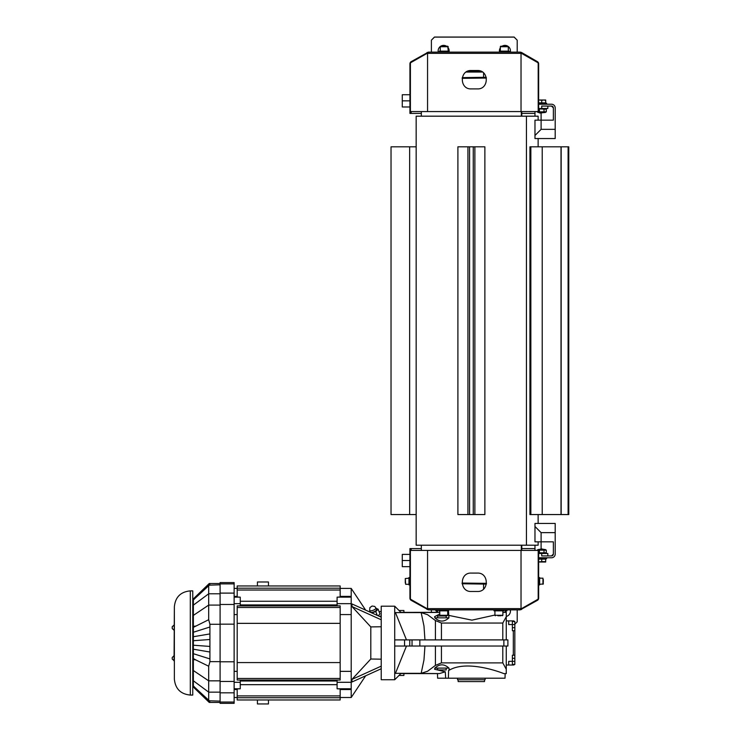 <?xml version="1.0" encoding="UTF-8"?>
<svg xmlns="http://www.w3.org/2000/svg" width="741" height="741" viewBox="0 0 741 741"><rect width="100%" height="100%" fill="white"/><g stroke="black" fill="none" stroke-linecap="round" stroke-linejoin="round"><path stroke-width="1.11" d="M448.481 610.843L448.935 617.837L434.874 617.837L434.55 616.697L439.756 613.993M439.756 612.418L395.444 612.603L406.476 639.9M514.838 629.48L514.838 638.066M381.226 659.175L370.806 659.018L370.806 626.914L381.226 626.756M381.226 668.753L351.975 681.989L351.975 679.386L381.226 666.15M370.806 659.018L351.975 679.386M381.226 619.782L351.975 606.546L370.806 626.914M351.975 606.546L351.975 603.943L381.226 617.179M365.674 610.149L351.197 588.419L351.197 597.153L337.099 597.153L340.165 596.996L340.165 585.964L237.194 585.964L237.194 588.197L340.165 588.197M340.165 614.576L351.197 614.576L351.197 688.778L337.099 688.778L337.099 682.285L351.197 682.285M340.165 689.547L351.197 689.547L351.197 697.513L365.674 675.783M370.268 611.973A3.372 1.213 -21.5 0 0 373.853 611.862A3.372 1.213 -21.5 0 0 376.548 609.5L375.919 607.907A3.372 1.213 158.5 0 1 372.779 610.436A3.372 1.213 158.5 0 1 369.648 610.38L370.268 611.973M503.871 639.9L394.712 639.9L394.712 606.194L381.226 606.194L381.226 679.738L394.712 679.738L394.712 646.032L507.891 646.032L507.891 639.9L503.871 639.9L503.871 646.032M406.476 646.032L395.444 673.328L439.478 673.56L445.267 671.8L445.684 678.21L437.616 678.21L437.496 673.56M400.464 673.56L437.496 673.615M400.464 612.372L437.496 612.325M199.385 692.529L209.62 702.375L209.916 701.125L208.693 700.189L208.693 666.224L209.916 661.648L209.916 624.283L208.693 619.708L208.693 585.742L209.916 584.806L209.62 583.556L199.385 593.402M234.128 583.889L234.128 582.593L220.096 582.593L220.096 703.339L234.128 703.339L234.128 583.889L220.096 583.889M340.165 671.355L351.197 671.355M399.001 610.482L403.901 610.482L403.901 612.325M437.616 617.837L437.616 616.003L446.193 616.003L446.193 617.837M403.901 673.615L403.901 675.449L399.001 675.449M446.193 668.095L446.193 669.938L437.616 669.938L437.616 668.095M514.838 647.866L514.838 656.452M458.142 679.738L458.142 681.581L484.503 681.581L484.503 679.738M457.53 678.21L457.53 679.738L485.114 679.738L485.114 678.21M512.383 658.286L514.838 658.286L514.838 664.418L512.383 664.418M514.532 664.418A1.528 1.528 0 0 1 513.309 665.029L512.383 665.029L512.383 661.352L514.838 661.352M512.383 621.514L514.838 621.514L514.838 630.711L512.383 630.711L512.383 624.58L514.838 624.58M512.383 627.646L514.838 627.646M514.245 664.705L513.661 664.992M502.796 639.9L502.796 623.051L506.26 616.697L506.26 620.902L512.383 620.902L512.383 624.58L508.706 624.58L508.706 620.902L513.309 620.902A1.528 1.528 0 0 1 514.532 621.514M514.245 621.227L513.661 620.939L514.245 621.227M445.684 678.21L448.37 678.21L448.611 670.568C465.644 659.759 498.1 671.281 503.843 673.615L506.26 673.615L506.26 665.029L508.706 665.029L508.706 661.352L512.383 661.352L512.383 655.22L514.838 655.22L514.838 630.711M514.838 655.22L514.838 658.286M508.706 665.029L512.383 665.029M257.423 585.964L257.423 581.981L268.455 581.981L268.455 585.964M257.423 699.967L257.423 703.95L268.455 703.95L268.455 699.967M237.194 697.735L340.165 697.735L340.165 699.967L237.194 699.967L237.194 688.935L240.26 688.778L234.128 688.778M240.26 688.778L240.26 682.285L234.128 682.285M240.26 605.888L240.26 603.656L234.128 603.656M240.26 603.656L240.26 597.153L234.128 597.153M237.194 689.547L234.128 689.547M237.194 671.355L234.128 671.355M240.26 682.285L240.26 680.043M237.194 614.576L234.128 614.576M237.194 588.197L237.194 596.996L240.26 597.153M237.194 596.385L234.128 596.385M340.165 607.472L340.165 605.888L237.194 605.888L237.194 607.472L340.165 607.472L340.165 623.357L237.194 623.357L237.194 607.472M237.194 678.46L340.165 678.46L340.165 680.043L237.194 680.043L237.194 662.574L340.165 662.574L340.165 623.357M237.194 662.574L237.194 623.357M340.165 678.46L340.165 662.574M340.165 697.735L340.165 688.935L337.099 688.778M340.165 596.385L351.197 596.385M351.197 597.153L351.197 603.656L337.099 603.656L337.099 597.153M351.197 688.778L351.197 689.547M351.197 603.656L351.197 614.576M337.099 605.888L337.099 603.656M337.099 682.285L337.099 680.043M209.712 585.14L220.096 584.806M220.096 701.125L209.712 700.801M209.62 702.116L193.373 686.286L193.373 687.092L209.24 702.422L220.096 702.422M193.373 686.286L193.373 659.546L195.689 659.87L208.693 666.224M220.096 583.519L209.24 583.519L193.373 598.839L193.373 599.645L209.62 584.445M208.693 619.708L193.373 627.349L193.373 599.849L208.693 585.742M193.373 686.083L208.693 700.189M195.689 659.87L193.373 658.582L193.373 659.546M193.373 627.349L193.373 658.582M193.373 653.701L209.62 658.823M193.373 645.216L209.62 646.411M193.373 640.715L209.62 639.52M193.373 649.209L209.62 651.969M193.373 636.723L209.62 633.972M193.373 632.24L209.62 627.108M434.874 668.095L448.935 668.095C444.248 663.779 439.561 663.779 434.874 668.095L434.55 669.234L445.267 671.8M434.874 617.837C439.561 622.153 444.248 622.153 448.935 617.837M394.712 639.9L394.712 646.032M506.26 616.697L506.26 612.325L505.149 612.325L505.084 609.862M506.26 639.9L506.26 620.902M506.26 665.029L506.26 646.032M506.26 673.615L505.149 673.615L505.029 678.21L448.37 678.21M424.954 639.9L423.972 625.997L421.166 612.603L427.613 614.706L435.421 620.532L441.441 623.051L502.796 623.051M502.889 612.418L506.26 612.325M395.444 612.603L421.166 612.603M506.26 669.234L502.796 662.889L502.796 646.032M424.954 646.032L423.972 659.935L421.166 673.328L427.613 671.226L435.421 665.399L441.441 662.889L502.796 662.889M421.166 673.328L395.444 673.328M448.935 668.095L449.259 669.234L448.611 670.568M494.923 615.039L471.924 620.152L448.611 615.363M371.797 612.918L375.78 611.566L378.077 609.139L376.132 608.444M378.077 609.139L379.966 613.937L378.188 615.808M375.78 611.566L377.289 615.4M369.926 611.084L369.268 611.77M381.226 615.864L379.559 616.429M379.151 611.871L381.226 611.177M462.152 583.76L486.365 584.121M484.206 588.419L483.577 588.419M462.069 583.056L486.494 583.343M486.226 77.277L462.273 77.629M486.402 78.064L462.143 78.324M481.363 71.432L467.228 71.432M466.154 72.044L482.437 72.044M521.293 550.415L521.331 545.209M521.331 116.18L521.293 111.576M538.133 541.838L538.133 545.209L416.164 545.209L416.164 116.18L538.133 116.18L538.133 120.162M510.456 611.121A5.52 5.52 0 0 0 510.308 609.862A5.52 5.52 0 0 1 506.26 616.447M431.392 609.862L431.392 612.325M514.838 624.181L517.199 621.819L517.199 609.862M538.651 564.077L538.651 577.563L539.633 577.563L539.633 584.918L538.651 584.918M538.651 80.908A2.455 2.455 0 0 1 538.651 80.945L538.651 97.914M521.794 550.415L521.794 545.209M521.794 116.18L521.794 111.576M411.162 111.576L411.162 113.419L409.94 113.419L409.94 111.576L538.651 111.576L538.651 63.782A2.455 2.455 0 0 0 537.42 61.66L537.095 62.225M521.794 113.419L534.974 113.419M411.162 113.419L421.333 113.419M409.94 554.398L402.28 554.398L402.28 566.661L409.94 566.661M402.28 560.529L409.94 560.529M409.94 94.728L402.28 94.728L402.28 106.982L409.94 106.982M409.94 100.85L402.28 100.85M517.199 621.819L514.838 624.237M534.974 548.572L521.794 548.572M421.342 548.572L411.162 548.572L411.162 550.415M411.162 548.572L409.94 548.572L409.94 550.415L538.651 550.415L538.651 598.209A2.455 2.455 0 0 1 537.42 600.34L520.265 609.862L428.326 609.862L411.162 600.34A2.455 2.455 0 0 1 409.94 598.209L409.94 550.415M431.392 52.129L431.392 40.171L434.458 37.115L514.134 37.115L517.199 40.171L517.199 52.129M509.234 52.129L509.234 51.148L499.425 51.148A5.52 5.52 0 0 1 500.342 47.85M501.981 46.248A5.52 5.52 0 0 1 507.909 46.248M508.243 46.479A5.52 5.52 0 0 1 510.317 52.129A5.52 5.52 0 0 0 510.456 50.87M438.274 52.129A5.52 5.52 0 0 1 440.349 46.479M440.682 46.248A5.52 5.52 0 0 1 446.601 46.248M448.249 47.85A5.52 5.52 0 0 1 449.157 51.148A5.52 5.52 0 0 0 449.166 50.87M517.199 40.171L514.134 37.05L434.458 37.05L431.392 40.171M438.283 52.129A5.52 5.52 0 0 1 438.135 50.87M499.425 52.129L499.425 51.148A5.52 5.52 0 0 1 499.425 50.87M538.651 108.51L541.717 108.51L541.717 106.065L551.517 106.065L553.36 107.899L553.36 120.162L534.974 120.162L534.974 135.483L541.106 129.351L541.106 113.049M534.974 111.576L534.974 116.18M534.974 135.483L534.974 138.548L555.194 138.548L555.194 107.899A3.677 3.677 0 0 0 551.517 104.222L538.651 104.222M555.194 129.351L541.106 129.351M551.517 106.065A1.843 1.843 0 0 1 553.36 107.899M544.163 112.502L539.263 112.502M539.263 112.576L539.735 113.049L544.163 112.576M545.7 100.35L543.709 99.998L545.7 99.998L545.7 102.879L538.651 102.879M541.717 100.35L539.726 99.998L543.709 99.998L541.717 100.35L541.717 102.879M538.651 99.998L539.726 99.998L538.651 100.1M546.617 104.222L546.617 103.24L538.651 103.24M545.181 112.502L538.253 112.502L537.114 111.845L546.312 111.845L545.181 112.502M545.181 108.51L546.312 109.168L538.651 108.862M539.411 111.845L539.411 109.168M544.014 111.845L544.014 109.168M546.312 111.845L546.312 109.168M541.717 108.51L547.84 108.51L547.84 106.065L547.84 108.51M553.36 554.092L551.517 555.926A1.843 1.843 0 0 0 553.36 554.092L553.36 541.838L541.106 541.838L541.106 532.64L555.194 532.64L555.194 523.442L534.974 523.442L534.974 541.838L541.106 541.838L541.106 548.942M534.974 545.209L534.974 550.415M547.84 555.926L547.84 553.481L541.717 553.481L541.717 555.926L551.517 555.926M520.265 608.639L520.265 609.862M428.326 608.639L428.326 609.862M411.496 599.765L411.162 600.34M427.103 609.537L427.622 608.639M537.095 599.765L537.42 600.34M520.969 608.639L521.488 609.537M538.188 550.415L538.188 598.339A1.223 0.954 -90 0 1 537.623 599.46L521.692 608.537A1.223 0.954 -90 0 1 521.303 608.639L427.288 608.639A1.223 0.954 90 0 1 426.899 608.537L410.968 599.46A1.223 0.954 90 0 1 410.403 598.339L410.403 550.415M477.361 591.475L471.23 591.475C459.374 592.05 459.374 572.515 471.23 573.089L477.361 573.089C489.217 572.515 489.217 592.05 477.361 591.475M497.841 615.752L501.027 615.752M502.889 610.843L502.889 615.262L494.923 615.262A0.491 0.491 0 0 0 495.414 615.752M493.997 609.862L493.997 610.843L503.806 610.843L503.806 609.862M505.112 610.843L506.964 610.843L506.964 609.862M444.804 615.752L442.683 615.752M441.617 615.752L445.869 615.752M447.721 610.843L447.721 615.262L439.756 615.262A0.491 0.491 0 0 0 440.247 615.752M438.839 609.862L438.839 610.843L448.648 610.843L448.648 609.862M435.865 609.862L435.865 610.843L437.533 610.843M541.717 553.481L538.651 553.481M544.014 550.155L546.312 550.155L546.312 552.823L544.014 552.823L544.014 550.155L539.411 550.155L539.411 552.823L544.014 552.823M539.411 550.155L537.114 550.415M538.651 553.138L539.411 552.823M545.181 553.481L546.312 552.823M546.312 550.155L545.181 549.498L538.253 549.498L537.114 550.155M538.651 558.751L546.617 558.751L546.617 557.769M538.651 559.122L545.7 559.122L545.7 562.002L538.651 562.002M541.717 559.122L541.717 561.641L545.7 561.641M538.651 561.891L541.717 561.641M541.717 548.942L539.263 549.414L544.163 549.414L541.717 548.942M538.651 557.769L551.517 557.769A3.677 3.677 0 0 0 555.194 554.092L555.194 532.64M541.106 532.64L534.974 526.508M405.281 579.471L405.281 583.01M542.94 584.306L542.94 578.175L543.31 583.936L539.633 584.306M543.31 579.471L543.31 582.13M409.94 584.918L408.958 584.918L408.958 577.563L409.94 577.563M538.133 138.548L538.133 146.82M538.133 514.56L538.133 523.442M529.935 514.56L529.935 146.82L530.852 146.82L530.852 514.56L529.935 514.56M457.901 514.56L457.901 146.82L457.901 514.56L484.873 514.56L484.873 146.82L474.879 146.82L474.879 514.56M530.852 146.82L568.773 146.82L568.773 514.56L530.852 514.56M568.245 146.82L568.245 514.56M568.097 146.82L568.097 514.56M561.159 146.82L561.159 514.56M561.011 146.82L561.011 514.56M457.901 146.82L469.581 146.82L469.581 514.56M469.581 146.82L473.258 146.82L473.258 514.56M473.258 146.82L474.879 146.82M416.164 514.56L391.035 514.56L391.035 146.82L416.164 146.82M443.201 46.248L448.249 46.729L440.274 46.729A0.491 0.491 0 0 1 440.765 46.248L442.136 46.248M449.166 52.129L449.166 51.148L439.357 51.148L439.357 52.129M448.249 51.148L447.759 46.248L440.765 46.248M505.39 46.248L508.307 46.729L500.342 46.729A0.491 0.491 0 0 1 500.833 46.248L502.203 46.248M507.817 46.248L500.833 46.248M520.265 53.352L520.265 52.129L521.488 52.454L537.42 61.66M411.496 62.225L411.162 61.66L428.326 52.129L520.265 52.129M521.488 52.454L520.969 53.352M409.94 111.576L409.94 63.782A2.455 2.455 0 0 1 411.162 61.66M427.622 53.352L427.103 52.454M428.326 53.352L428.326 52.129M410.403 111.576L410.403 63.652A1.223 0.954 90 0 1 410.968 62.531L426.899 53.463A1.223 0.954 90 0 1 427.288 53.352L521.303 53.352A1.223 0.954 -90 0 1 521.692 53.463L537.623 62.531A1.223 0.954 -90 0 1 538.188 63.652L538.188 111.576M471.23 70.515L477.361 70.515C489.217 69.941 489.217 89.476 477.361 88.901L471.23 88.901C459.374 89.476 459.374 69.941 471.23 70.515M190.307 695.067L190.307 590.873L192.762 590.873L192.762 695.067L190.307 695.067C180.628 694.122 175.321 688.806 174.367 679.127L174.367 660.898L172.227 659.055L172.227 657.526L172.227 659.055M174.061 660.898L174.367 606.805L174.367 679.127M172.227 627.646L172.227 626.877L172.227 627.646M172.236 628.581L174.061 630.248L172.227 628.405L172.227 626.877L174.061 625.043L172.236 626.71M513.309 655.22L513.309 630.711M237.194 695.91L340.165 695.91M237.194 590.021L340.165 590.021M220.096 624.154L234.128 624.154M220.096 661.778L234.128 661.778M220.096 681.461L234.128 681.461M220.096 692.826L234.128 692.826M220.096 702.042L234.128 702.042M220.096 593.106L234.128 593.106M220.096 604.471L234.128 604.471M193.373 680.803L208.693 692.15L220.096 692.15M193.373 670.54L208.693 680.84L220.096 680.84M193.373 615.391L208.693 605.091L220.096 605.091M193.373 605.128L208.693 593.782L220.096 593.782M209.916 661.648L220.096 661.648M209.916 624.283L220.096 624.283M193.373 626.386L195.689 626.071M195.689 597.691L193.373 599.978M193.373 685.953L195.689 688.241M419.841 639.9L419.841 646.032M412.042 639.9L412.042 646.032M409.764 639.9L409.764 646.032M404.558 639.9L404.558 646.032M441.441 623.051L441.441 639.9M435.421 620.532L435.421 639.9M441.441 646.032L441.441 662.889M435.421 646.032L435.421 665.399M427.557 608.639L427.557 550.415M521.025 608.639L521.025 550.415M408.958 584.306L405.651 584.306L405.281 578.545L408.958 578.175M526.443 116.18L526.443 545.209M542.227 146.82L542.227 514.56M467.923 146.82L467.923 514.56M409.653 146.82L409.653 514.56M521.025 53.352L521.025 111.576M427.557 53.352L427.557 111.576M437.56 609.862L437.496 612.372M369.648 610.38L369.898 607.592L372.084 606.036L374.668 606.407L375.919 607.907M400.835 612.325L394.712 606.194M240.26 684.675L337.099 684.675M240.26 680.998L337.099 680.998M240.26 604.934L337.099 604.934M240.26 601.257L337.099 601.257M237.194 697.513L234.128 697.513M237.194 588.419L234.128 588.419M340.165 697.513L351.197 697.513M340.165 588.419L351.197 588.419M209.295 701.968L193.373 686.814M209.295 583.964L193.373 599.117M400.835 673.615L394.712 679.738M483.577 583.917L483.577 589.058M483.577 77.462L483.577 72.942M421.351 550.415L421.323 545.209M421.351 111.576L421.323 116.18M494.923 615.262L494.923 610.843M502.889 615.262L502.398 615.752M506.047 612.325L506.047 610.843M439.756 615.262L439.756 610.843M447.721 615.262L447.24 615.752M436.782 612.325L436.782 610.843M542.94 578.175L539.633 578.175M440.274 46.729L440.274 51.148M500.342 46.729L500.342 51.148M508.307 46.729L508.307 51.148M193.373 654.303L192.762 654.303M193.373 662.269L192.762 662.269M193.373 623.663L192.762 623.663M193.373 631.628L192.762 631.628M190.307 590.873C180.628 591.818 175.311 597.126 174.367 606.805M174.061 655.683L172.227 657.526L174.061 655.683"/></g></svg>
